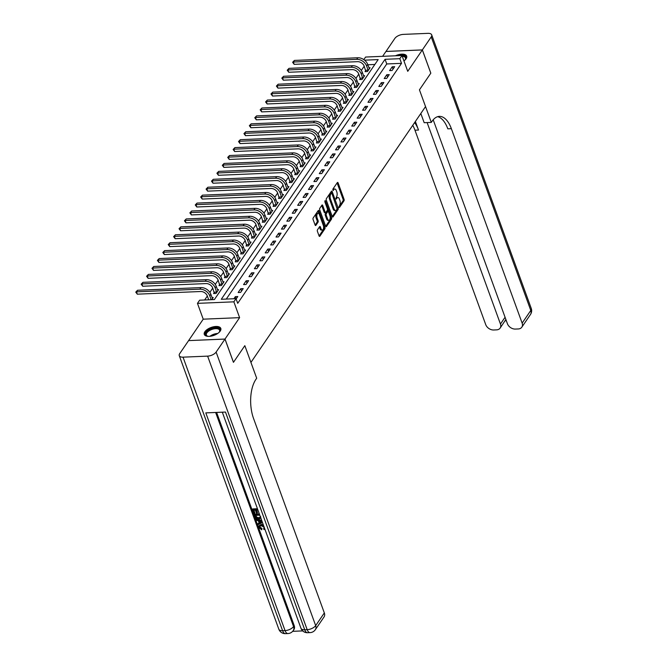 <?xml version="1.0" encoding="UTF-8"?>
<svg xmlns="http://www.w3.org/2000/svg" width="667" height="667" viewBox="0 0 667 667"><rect width="100%" height="100%" fill="white"/><g stroke="black" fill="none" stroke-linecap="round" stroke-linejoin="round"><path stroke-width="1" d="M338.936 207.262L339.47 207.462L343.98 200.85A1.109 0.542 87.6 0 0 344.072 199.316L338.094 182.875A1.109 0.542 87.6 0 0 337.619 182.399A1.109 0.542 87.6 0 0 337.335 182.591L332.816 189.203L333.083 190.612L333.867 189.62A3.535 1.718 87.6 0 1 334.784 189.011A3.535 1.718 87.6 0 1 336.293 190.554L336.793 191.921A3.535 1.718 87.6 0 1 336.493 196.84L335.843 198.766L336.176 199.108L336.96 198.116A3.535 1.718 87.6 0 1 337.877 197.499A3.535 1.718 87.6 0 1 339.386 199.049L339.878 200.417A3.535 1.718 87.6 0 1 339.586 205.328L338.936 207.262M220.218 331.09A8.788 4.194 -20 0 0 220.802 328.406A8.788 4.194 -20 0 0 213.565 326.772A8.788 4.194 -20 0 0 204.877 331.732A8.788 4.194 -20 0 0 204.285 334.417A8.788 4.194 -20 0 0 211.531 336.051A8.788 4.194 -20 0 0 220.218 331.09M403.935 60.897A8.788 4.194 -20 0 0 406.078 58.779A8.788 4.194 -20 0 0 406.67 56.095A8.788 4.194 -20 0 0 395.456 55.786M317.492 229.79A1.109 0.542 87.6 0 0 317.4 231.332L319.076 235.943A1.109 0.542 87.6 0 0 319.543 236.426A1.109 0.542 87.6 0 0 319.835 236.235L324.846 228.889A1.109 0.542 87.6 0 0 324.937 227.355L318.951 210.914A1.109 0.542 87.6 0 0 318.484 210.43A1.109 0.542 87.6 0 0 318.201 210.622L313.182 217.967A1.109 0.542 87.6 0 0 313.09 219.501L315.124 225.071A1.109 0.542 87.6 0 0 315.591 225.554A1.109 0.542 87.6 0 0 315.875 225.363L318.026 222.219A1.109 0.542 87.6 0 0 318.117 220.685L317.108 217.926A2.96 1.442 87.6 0 1 316.925 214.907A2.96 1.442 87.6 0 1 318.117 213.307A2.96 1.442 87.6 0 1 319.385 214.591L323.32 225.413A2.96 1.442 87.6 0 1 323.512 228.439A2.96 1.442 87.6 0 1 322.311 230.04A2.96 1.442 87.6 0 1 321.052 228.748L320.393 226.938A1.109 0.542 87.6 0 0 319.918 226.463A1.109 0.542 87.6 0 0 319.635 226.655L317.492 229.79M433.2 119.793L507.429 323.745A6.762 4.944 -145.7 0 0 515.366 329.073L518.267 328.956A6.762 4.944 -145.7 0 0 521.819 327.18A6.762 4.944 -145.7 0 0 522.136 323.12L530.79 310.447L431.232 36.902L422.361 49.9L430.824 73.162L419.443 89.837L430.807 73.195L422.336 49.933L407.737 71.336L401.976 55.519L399.816 58.688L401.509 63.34L237.71 303.31L236.018 298.658L233.859 301.834L197.465 303.36L199.633 300.192L214.382 299.575L378.172 59.596L364.549 60.172M224.987 339.078L188.594 340.612L179.723 353.61A6.762 3.227 -20 0 0 179.273 355.669A6.762 3.227 -20 0 0 183.033 357.162L207.62 356.128A6.762 3.227 -20 0 0 216.116 352.076L224.987 339.078L233.45 362.339L244.831 345.664L233.475 362.306L225.012 339.044L239.611 317.65L233.859 301.834M216.116 352.076L315.674 625.613L324.329 612.931L253.552 418.476A28.164 13.699 87.6 0 1 255.911 379.373L256.687 378.231L244.831 345.664L250.934 362.414L425.538 106.587L419.443 89.837L431.299 122.403L432.074 121.261A28.164 13.699 -92.4 0 1 439.361 116.383A28.164 13.699 -92.4 0 1 451.359 128.673L522.136 323.12M332.283 216.583A1.109 0.542 87.6 0 0 332.758 217.067A1.109 0.542 87.6 0 0 333.041 216.875L338.052 209.538A1.109 0.542 87.6 0 0 338.144 207.996L332.166 191.562A1.109 0.542 87.6 0 0 331.691 191.079A1.109 0.542 87.6 0 0 331.407 191.271L326.396 198.616A1.109 0.542 87.6 0 0 326.305 200.15L332.283 216.583L337.068 209.571A1.109 0.542 87.6 0 0 337.26 208.471M331.449 219.21L326.438 226.555A1.109 0.542 87.6 0 1 326.155 226.747A1.109 0.542 87.6 0 1 325.679 226.263L319.701 209.822A1.109 0.542 87.6 0 1 319.793 208.287L321.936 205.144A1.109 0.542 87.6 0 1 322.219 204.952A1.109 0.542 87.6 0 1 322.695 205.436L325.121 212.106A1.109 0.542 87.6 0 0 325.588 212.59A1.109 0.542 87.6 0 0 325.88 212.398L327.297 210.313A1.109 0.542 87.6 0 0 327.389 208.779L324.862 201.834L325.129 200.625L325.463 200.967L331.541 217.675A1.109 0.542 87.6 0 1 331.449 219.21L330.465 219.251L325.679 226.263M188.628 340.612L225.012 339.044M422.336 49.933L385.943 51.467L382.625 56.328M401.509 63.34L386.752 63.957L226.28 299.074M392.213 66.808L389.611 70.61L392.071 70.51L394.672 66.708L392.213 66.808L393.038 69.093M386.802 74.737L384.209 78.539L386.668 78.431L389.261 74.629L386.802 74.737L387.635 77.013M381.391 82.658L378.798 86.46L381.257 86.36L383.85 82.558L381.391 82.658L382.224 84.942M375.988 90.587L373.387 94.389L375.846 94.28L378.439 90.479L375.988 90.587L376.813 92.863M370.577 98.508L367.976 102.309L370.435 102.209L373.036 98.408L370.577 98.508L371.402 100.792M365.166 106.437L362.573 110.238L365.024 110.138L367.625 106.328L365.166 106.437L366 108.713M359.755 114.357L357.162 118.167L359.621 118.059L362.214 114.257L359.755 114.357L360.589 116.642M354.344 122.286L351.751 126.088L354.21 125.988L356.803 122.178L354.344 122.286L355.178 124.571M348.941 130.207L346.34 134.017L348.799 133.909L351.401 130.107L348.941 130.207L349.766 132.491M343.53 138.136L340.929 141.938L343.388 141.838L345.99 138.036L343.53 138.136L344.355 140.42M338.119 146.056L335.526 149.867L337.986 149.758L340.579 145.956L338.119 146.056L338.953 148.341M332.708 153.985L330.115 157.787L332.575 157.687L335.168 153.885L332.708 153.985L333.542 156.27M327.297 161.914L324.704 165.716L327.163 165.608L329.756 161.806L327.297 161.914L328.131 164.19M321.894 169.835L319.293 173.637L321.752 173.537L324.354 169.735L321.894 169.835L322.72 172.119M316.483 177.764L313.882 181.566L316.341 181.466L318.943 177.655L316.483 177.764L317.317 180.04M311.072 185.684L308.479 189.495L310.939 189.386L313.532 185.584L311.072 185.684L311.906 187.969M305.661 193.613L303.068 197.415L305.528 197.315L308.121 193.505L305.661 193.613L306.495 195.898M300.258 201.534L297.657 205.344L300.117 205.236L302.71 201.434L300.258 201.534L301.084 203.819M294.847 209.463L292.246 213.265L294.706 213.165L297.307 209.355L294.847 209.463L295.673 211.747M289.436 217.384L286.843 221.194L289.295 221.085L291.896 217.284L289.436 217.384L290.27 219.668M284.025 225.313L281.432 229.115L283.892 229.014L286.485 225.213L284.025 225.313L284.859 227.597M278.614 233.242L276.021 237.043L278.481 236.935L281.074 233.133L278.614 233.242L279.448 235.518M273.212 241.162L270.61 244.964L273.07 244.864L275.671 241.062L273.212 241.162L274.037 243.447M267.8 249.091L265.199 252.893L267.659 252.793L270.26 248.983L267.8 249.091L268.626 251.367M262.389 257.012L259.797 260.814L262.256 260.714L264.849 256.912L262.389 257.012L263.223 259.296M256.978 264.941L254.385 268.743L256.845 268.643L259.438 264.832L256.978 264.941L257.812 267.217M251.567 272.861L248.974 276.672L251.434 276.563L254.027 272.761L251.567 272.861L252.401 275.146M246.165 280.79L243.563 284.592L246.023 284.492L248.624 280.682L246.165 280.79L246.99 283.075M240.754 288.711L238.152 292.521L240.612 292.413L243.213 288.611L240.754 288.711L241.587 290.995M236.135 298.974L237.802 296.54L235.343 296.64L233.9 298.749M364.207 66.2L361.314 70.435M358.796 74.129L355.903 78.364M353.385 82.049L350.5 86.285M347.974 89.978L345.089 94.214M342.571 97.899L339.678 102.134M337.16 105.828L334.267 110.063M331.749 113.757L328.856 117.984M326.338 121.677L323.453 125.913M320.927 129.606L318.042 133.834M315.524 137.527L312.631 141.763M310.113 145.456L307.22 149.691M304.702 153.377L301.817 157.612M299.291 161.306L296.406 165.541M293.889 169.226L290.995 173.462M288.478 177.155L285.584 181.391M283.066 185.076L280.173 189.311M277.655 193.005L274.771 197.24M272.244 200.934L269.36 205.161M266.842 208.854L263.949 213.09M261.431 216.783L258.538 221.01M256.02 224.704L253.127 228.939M250.609 232.633L247.724 236.868M245.206 240.554L242.313 244.789M239.795 248.483L236.902 252.718M234.384 256.403L231.491 260.639M228.973 264.332L226.088 268.568M223.562 272.261L220.677 276.488M218.159 280.182L215.266 284.417M212.748 288.111L209.855 292.338M207.337 296.031L204.644 299.983M374.854 64.457L367.834 64.757M365.733 70.61L365.024 71.644L367.484 71.544L370.085 67.742L368.934 67.784M360.322 78.539L359.613 79.573L362.073 79.465L364.674 75.663L363.532 75.713M354.911 86.46L354.21 87.494L356.67 87.394L359.263 83.592L358.121 83.642M349.508 94.389L348.799 95.423L351.259 95.323L353.852 91.512L352.71 91.562M344.097 102.318L343.388 103.352L345.848 103.243L348.441 99.441L347.299 99.491M338.686 110.238L337.977 111.272L340.437 111.172L343.038 107.362L341.888 107.412M333.275 118.167L332.575 119.201L335.026 119.093L337.627 115.291L336.485 115.341M327.864 126.088L327.163 127.122L329.623 127.022L332.216 123.22L331.074 123.262M322.461 134.017L321.752 135.051L324.212 134.942L326.805 131.141L325.663 131.191M317.05 141.938L316.341 142.971L318.801 142.871L321.402 139.07L320.252 139.111M311.639 149.867L310.93 150.9L313.39 150.792L315.991 146.99L314.849 147.04M306.228 157.787L305.528 158.821L307.987 158.721L310.58 154.919L309.438 154.961M300.817 165.716L300.117 166.75L302.576 166.65L305.169 162.84L304.027 162.89M295.414 173.637L294.706 174.679L297.165 174.571L299.758 170.769L298.616 170.819M290.003 181.566L289.295 182.6L291.754 182.5L294.355 178.689L293.205 178.739M284.592 189.495L283.884 190.529L286.343 190.42L288.944 186.618L287.802 186.668M279.181 197.415L278.481 198.449L280.94 198.349L283.533 194.539L282.391 194.589M273.778 205.344L273.07 206.378L275.529 206.27L278.122 202.468L276.98 202.518M268.367 213.265L267.659 214.299L270.118 214.199L272.711 210.397L271.569 210.439M262.956 221.194L262.248 222.228L264.707 222.119L267.309 218.317L266.166 218.367M257.545 229.115L256.845 230.148L259.296 230.048L261.898 226.246L260.755 226.288M252.134 237.043L251.434 238.077L253.894 237.969L256.487 234.167L255.344 234.217M246.732 244.964L246.023 245.998L248.483 245.898L251.075 242.096L249.933 242.146M241.321 252.893L240.612 253.927L243.071 253.827L245.673 250.017L244.522 250.067M235.91 260.822L235.201 261.856L237.66 261.747L240.262 257.946L239.12 257.996M230.499 268.743L229.798 269.776L232.258 269.676L234.851 265.866L233.708 265.916M225.096 276.672L224.387 277.705L226.847 277.597L229.44 273.795L228.297 273.845M219.685 284.592L218.976 285.626L221.436 285.526L224.029 281.724L222.886 281.766M214.274 292.521L213.565 293.555L216.025 293.447L218.626 289.645L217.475 289.695M212.073 297.615L213.215 297.574L211.773 299.683M239.611 317.65L203.227 319.176L188.619 340.579M203.227 319.176L197.465 303.36M363.823 59.63L365.583 57.045L401.976 55.519M399.816 58.688L385.059 59.305L221.269 299.283L236.018 298.658M386.752 63.957L385.059 59.305M235.343 296.64L236.176 298.924M337.877 197.499L336.893 197.54A3.535 1.718 87.6 0 0 335.976 198.157L336.96 198.116M334.784 189.011L333.8 189.053A3.535 1.718 87.6 0 0 332.883 189.661L333.867 189.62M338.869 206.945L342.996 200.892A1.109 0.542 87.6 0 0 343.088 199.358L337.11 182.916L338.094 182.875M331.741 193.147L331.182 191.604L332.166 191.562M337.127 208.938L331.933 193.438L331.607 193.096L330.79 194.139A3.535 1.718 87.6 0 0 330.49 199.049L334.084 208.913A3.535 1.718 87.6 0 0 335.593 210.455A3.535 1.718 87.6 0 0 336.51 209.847L337.127 208.938M330.832 193.255L331.407 193.23M335.593 210.455L334.609 210.497A3.535 1.718 87.6 0 1 333.1 208.954L329.506 199.091A3.535 1.718 87.6 0 1 329.806 194.172L330.423 193.272M322.695 205.436L321.711 205.478L324.137 212.148A1.109 0.542 87.6 0 0 324.604 212.631L325.588 212.59M327.497 209.313L328.297 211.506M330.132 216.542L330.557 217.717L331.541 217.675M327.639 219.026A2.96 1.442 87.6 0 0 328.898 220.31A2.96 1.442 87.6 0 0 330.098 218.709A2.96 1.442 87.6 0 0 329.907 215.691L328.523 211.881A1.109 0.542 87.6 0 0 328.047 211.397A1.109 0.542 87.6 0 0 327.764 211.589L326.338 213.673A1.109 0.542 87.6 0 0 326.246 215.208L327.639 219.026L326.655 219.068A2.96 1.442 87.6 0 0 327.914 220.352L328.898 220.31M328.047 211.397L327.063 211.439A1.109 0.542 87.6 0 0 326.78 211.631L327.764 211.589M326.655 219.068L325.263 215.249A1.109 0.542 87.6 0 1 325.354 213.715L326.78 211.631M330.465 219.251A1.109 0.542 87.6 0 0 330.557 217.717M322.311 230.04L321.327 230.082A2.96 1.442 87.6 0 1 320.068 228.789L319.41 226.98L320.393 226.938M318.117 213.307L317.142 213.348A2.96 1.442 87.6 0 0 315.941 214.949A2.96 1.442 87.6 0 0 316.125 217.967L317.108 217.926M315.124 225.071L317.042 222.261A1.109 0.542 87.6 0 0 317.133 220.727L316.125 217.967M319.051 213.915L317.967 210.955L318.951 210.914M319.076 235.943L323.862 228.931A1.109 0.542 87.6 0 0 323.954 227.397L323.545 226.263M365.866 71.611L364.174 66.116A5.636 4.127 -145.7 0 0 357.562 61.672L294.172 64.34L292.63 62.289L294.405 60.43L357.795 57.762A8.446 6.186 34.3 0 1 367.717 64.432L369.376 68.776M294.405 60.43L293.33 62.014L356.72 59.346A8.446 6.186 34.3 0 1 366.633 66.016L368.192 70.51M292.63 62.289L293.33 62.014L294.172 64.34M365.683 70.26L368.142 70.16M360.463 79.54L358.763 74.045A5.636 4.127 -145.7 0 0 352.151 69.601L288.761 72.269L287.219 70.218L289.003 68.351L352.393 65.691A8.446 6.186 34.3 0 1 362.306 72.353L363.965 76.697M289.003 68.351L287.919 69.943L351.309 67.275A8.446 6.186 34.3 0 1 361.222 73.937L362.781 78.431M287.219 70.218L287.919 69.943L288.761 72.269M360.272 78.189L362.731 78.089M355.052 87.46L353.36 81.966A5.636 4.127 -145.7 0 0 346.748 77.522L283.358 80.19L281.808 78.139L283.592 76.28L346.982 73.612A8.446 6.186 34.3 0 1 356.895 80.282L358.554 84.626M283.592 76.28L282.508 77.864L345.898 75.196A8.446 6.186 34.3 0 1 355.811 81.866L357.37 86.36M281.808 78.139L282.508 77.864L283.358 80.19M354.869 86.118L357.32 86.01M349.641 95.389L347.949 89.895A5.636 4.127 -145.7 0 0 341.337 85.451L277.947 88.119L276.396 86.068L278.181 84.209L341.571 81.541A8.446 6.186 34.3 0 1 351.484 88.202L353.151 92.546M278.181 84.209L277.097 85.793L340.487 83.125A8.446 6.186 34.3 0 1 350.408 89.787L351.959 94.289M276.396 86.068L277.097 85.793L277.947 88.119M349.458 94.039L351.918 93.939M344.23 103.31L342.538 97.816A5.636 4.127 -145.7 0 0 335.926 93.372L272.536 96.04L270.985 93.989L272.77 92.129L336.16 89.461A8.446 6.186 34.3 0 1 346.081 96.131L347.74 100.475M272.77 92.129L271.686 93.714L335.084 91.046A8.446 6.186 34.3 0 1 344.997 97.716L346.557 102.209M270.985 93.989L271.686 93.714L272.536 96.04M344.047 101.968L346.507 101.859M401.993 55.553A7.604 3.627 160 0 1 405.353 59.513A7.604 3.627 160 0 1 404.869 60.138M405.177 59.763A7.045 3.36 -20 0 0 405.469 57.904A7.045 3.36 -20 0 0 402.276 56.345M406.778 56.628A8.729 4.169 -20 0 0 397.974 55.686M208.262 336.36A7.604 3.627 160 0 1 207.487 336.193A7.604 3.627 160 0 1 205.611 334.534A7.604 3.627 160 0 1 212.031 328.589A7.604 3.627 160 0 1 220.027 329.773A7.604 3.627 160 0 1 219.493 331.824A7.604 3.627 160 0 1 219.009 332.449M219.318 332.074A7.045 3.36 -20 0 0 219.66 330.415A7.045 3.36 -20 0 0 219.601 330.215A7.045 3.36 -20 0 0 212.048 329.39A7.045 3.36 -20 0 0 206.311 334.826A7.045 3.36 -20 0 0 206.37 335.026A7.045 3.36 -20 0 0 207.787 336.268M220.919 328.939A8.729 4.169 -20 0 0 211.397 328.239A8.729 4.169 -20 0 0 204.544 334.892A8.729 4.169 -20 0 0 204.544 334.901M431.299 122.403L424.17 122.703L420.819 113.507M427.122 122.578L500.45 324.037A6.762 4.944 -145.7 0 1 500.133 328.097A6.762 4.944 -145.7 0 1 496.582 329.865L493.68 329.99A6.762 4.944 -145.7 0 1 485.743 324.654L414.966 130.198A28.164 13.699 -92.4 0 0 412.756 125.321M414.624 122.586A28.164 13.699 -92.4 0 1 418.509 130.048L415.383 121.469M431.232 36.902A6.762 3.227 -20 0 0 431.682 34.842A6.762 3.227 -20 0 0 427.922 33.35L403.335 34.384A6.762 3.227 -20 0 0 394.839 38.436L385.976 51.467M422.361 49.9L385.968 51.434M437.594 116.692A28.164 13.699 -92.4 0 1 447.815 128.823L451.359 128.673M500.133 328.097L505.761 319.618M259.872 526.105L259.93 527.022L261.981 528.522L261.722 529.823L258.929 527.63L258.963 525.813L261.406 524.404L263.273 524.729M258.963 525.813L261.406 524.404M264.849 529.056L264.049 529.581L263.582 528.806L264.365 528.072M262.481 522.536L257.954 524.729L257.645 523.895L259.23 523.186L258.362 520.802L256.32 520.243L256.361 518.901L261.731 520.477M257.645 523.895L259.121 522.878M259.063 513.156L257.896 510.005L256.078 510.08L257.145 513.015L256.462 513.048L255.394 510.113L253.352 510.197L254.552 513.49L253.869 513.515L252.384 509.438L252.735 508.929L257.454 508.729M256.603 510.063L257.487 512.506L257.145 513.015M253.877 510.172L254.894 512.981L254.552 513.49M216.608 412.431L294.197 625.596A6.762 4.944 34.3 0 1 293.88 629.656L293.23 630.607A6.762 4.944 -145.7 0 0 293.547 626.546L294.197 625.596M292.663 631.324L302.701 630.907M261.005 518.067L258.913 519.043C257.028 519.134 255.719 518.309 254.986 516.591L254.26 514.591L254.611 514.082L259.33 513.882M324.329 612.931A6.762 4.944 34.3 0 1 324.012 616.992L315.358 629.673A6.762 4.944 -145.7 0 0 315.674 625.613A6.762 3.227 160 0 1 307.179 629.665L207.62 356.128M222.311 412.189L300.967 628.281A6.762 3.227 160 0 0 304.719 629.773A6.762 3.285 87.6 0 0 307.604 632.716L310.055 632.616A6.762 3.285 -92.4 0 1 307.179 629.665L304.719 629.773L225.479 412.056L205.803 412.881L285.051 630.598L282.591 630.699A6.762 3.227 160 0 1 278.831 629.206L179.273 355.669M252.384 509.438L257.629 509.213M254.26 514.591L259.505 514.365M255.228 515.349L256.545 517.8L258.638 518.259L260.397 517.217L259.771 515.157L255.228 515.349M260.247 517.642L260.397 517.217M255.753 515.324L256.887 517.292L258.979 517.75L260.739 516.708M255.644 516.5L255.995 515.991M256.545 517.8L256.887 517.292M258.638 518.259L258.979 517.75M256.011 519.41L261.973 521.16M260.972 521.511L259.13 521.01L259.83 522.92L262.206 521.852L260.972 521.511M259.721 521.169L260.172 522.411L261.672 521.736M259.83 522.92L260.172 522.411M264.249 528.347L263.582 528.806L264.282 527.347L261.347 525.704L259.655 526.33L259.588 527.53L259.93 527.022M259.588 527.53L261.631 529.031L261.981 528.522M261.055 524.912L263.59 525.588M261.631 529.031L261.722 529.823M338.828 111.239L337.127 105.745A5.636 4.127 -145.7 0 0 330.515 101.301L267.125 103.969L265.583 101.918L267.359 100.058L330.749 97.39A8.446 6.186 34.3 0 1 340.67 104.052L342.329 108.396M267.359 100.058L266.283 101.642L329.673 98.974A8.446 6.186 34.3 0 1 339.586 105.644L341.145 110.138M265.583 101.918L266.283 101.642L267.125 103.969M338.636 109.888L341.095 109.788M333.417 119.16L331.716 113.673A5.636 4.127 -145.7 0 0 325.104 109.221L261.714 111.889L260.172 109.838L261.956 107.979L325.346 105.311A8.446 6.186 34.3 0 1 335.259 111.981L336.918 116.325M261.956 107.979L260.872 109.563L324.262 106.895A8.446 6.186 34.3 0 1 334.175 113.565L335.734 118.059M260.172 109.838L260.872 109.563L261.714 111.889M333.225 117.817L335.684 117.709M328.006 127.089L326.313 121.594A5.636 4.127 -145.7 0 0 319.701 117.15L256.311 119.818L254.761 117.767L256.545 115.908L319.935 113.24A8.446 6.186 34.3 0 1 329.848 119.91L331.507 124.254M256.545 115.908L255.461 117.492L318.851 114.824A8.446 6.186 34.3 0 1 328.773 121.494L330.323 125.988M254.761 117.767L255.461 117.492L256.311 119.818M327.822 125.738L330.282 125.638M322.595 135.009L320.902 129.523A5.636 4.127 -145.7 0 0 314.29 125.071L250.9 127.739L249.35 125.696L251.134 123.829L314.524 121.161A8.446 6.186 34.3 0 1 324.445 127.831L326.105 132.174M251.134 123.829L250.05 125.413L313.44 122.745A8.446 6.186 34.3 0 1 323.362 129.415L324.921 133.909M249.35 125.696L250.05 125.413L250.9 127.739M322.411 133.667L324.871 133.558M317.184 142.938L315.491 137.444A5.636 4.127 -145.7 0 0 308.879 133L245.489 135.668L243.947 133.617L245.723 131.758L309.113 129.09A8.446 6.186 34.3 0 1 319.034 135.76L320.694 140.103M245.723 131.758L244.647 133.342L308.037 130.674A8.446 6.186 34.3 0 1 317.951 137.344L319.51 141.838M243.947 133.617L244.647 133.342L245.489 135.668M317 141.587L319.46 141.487M311.781 150.867L310.08 145.373A5.636 4.127 -145.7 0 0 303.468 140.929L240.078 143.588L238.536 141.546L240.32 139.678L303.71 137.01A8.446 6.186 34.3 0 1 313.623 143.68L315.283 148.024M240.32 139.678L239.236 141.271L302.626 138.603A8.446 6.186 34.3 0 1 312.54 145.264L314.099 149.758M238.536 141.546L239.236 141.271L240.078 143.588M311.589 149.516L314.049 149.416M306.37 158.788L304.677 153.293A5.636 4.127 -145.7 0 0 298.066 148.849L234.676 151.517L233.125 149.466L234.909 147.607L298.299 144.939A8.446 6.186 34.3 0 1 308.212 151.609L309.872 155.953M234.909 147.607L233.825 149.191L297.215 146.523A8.446 6.186 34.3 0 1 307.128 153.193L308.688 157.687M233.125 149.466L233.825 149.191L234.676 151.517M306.178 157.445L308.638 157.337M300.959 166.717L299.266 161.222A5.636 4.127 -145.7 0 0 292.655 156.778L229.265 159.446L227.714 157.395L229.498 155.528L292.888 152.868A8.446 6.186 34.3 0 1 302.801 159.53L304.46 163.874M229.498 155.528L228.414 157.12L291.804 154.452A8.446 6.186 34.3 0 1 301.726 161.114L303.277 165.608M227.714 157.395L228.414 157.12L229.265 159.446M300.775 165.366L303.235 165.266M295.548 174.637L293.855 169.143A5.636 4.127 -145.7 0 0 287.244 164.699L223.854 167.367L222.303 165.316L224.087 163.457L287.477 160.789A8.446 6.186 34.3 0 1 297.399 167.459L299.058 171.803M224.087 163.457L223.003 165.041L286.393 162.373A8.446 6.186 34.3 0 1 296.315 169.043L297.874 173.537M222.303 165.316L223.003 165.041L223.854 167.367M295.364 173.295L297.824 173.187M290.137 182.566L288.444 177.072A5.636 4.127 -145.7 0 0 281.833 172.628L218.442 175.296L216.9 173.245L218.676 171.386L282.066 168.718A8.446 6.186 34.3 0 1 291.988 175.379L293.647 179.723M218.676 171.386L217.6 172.97L280.99 170.302A8.446 6.186 34.3 0 1 290.904 176.972L292.463 181.466M216.9 173.245L217.6 172.97L218.442 175.296M289.953 181.216L292.413 181.116M284.734 190.487L283.033 184.992A5.636 4.127 -145.7 0 0 276.421 180.549L213.031 183.217L211.489 181.166L213.273 179.306L276.663 176.638A8.446 6.186 34.3 0 1 286.577 183.308L288.236 187.652M213.273 179.306L212.189 180.89L275.579 178.222A8.446 6.186 34.3 0 1 285.493 184.892L287.052 189.386M211.489 181.166L212.189 180.89L213.031 183.217M284.542 189.145L287.002 189.036M279.323 198.416L277.63 192.921A5.636 4.127 -145.7 0 0 271.019 188.478L207.629 191.146L206.078 189.095L207.862 187.235L271.252 184.567A8.446 6.186 34.3 0 1 281.166 191.229L282.825 195.581M207.862 187.235L206.778 188.819L270.168 186.151A8.446 6.186 34.3 0 1 280.09 192.821L281.641 197.315M206.078 189.095L206.778 188.819L207.629 191.146M279.139 197.065L281.599 196.965M273.912 206.336L272.219 200.85A5.636 4.127 -145.7 0 0 265.608 196.398L202.218 199.066L200.667 197.015L202.451 195.156L265.841 192.488A8.446 6.186 34.3 0 1 275.754 199.158L277.422 203.502M202.451 195.156L201.367 196.74L264.757 194.072A8.446 6.186 34.3 0 1 274.679 200.742L276.23 205.236M200.667 197.015L201.367 196.74L202.218 199.066M273.728 204.994L276.188 204.886M268.501 214.265L266.808 208.771A5.636 4.127 -145.7 0 0 260.197 204.327L196.807 206.995L195.264 204.944L197.04 203.085L260.43 200.417A8.446 6.186 34.3 0 1 270.352 207.087L272.011 211.431M197.04 203.085L195.956 204.669L259.355 202.001A8.446 6.186 34.3 0 1 269.268 208.671L270.827 213.165M195.264 204.944L195.956 204.669L196.807 206.995M268.317 212.915L270.777 212.815M263.098 222.194L261.397 216.7A5.636 4.127 -145.7 0 0 254.786 212.256L191.396 214.916L189.853 212.873L191.629 211.005L255.027 208.337A8.446 6.186 34.3 0 1 264.941 215.007L266.6 219.351M191.629 211.005L190.554 212.59L253.944 209.93A8.446 6.186 34.3 0 1 263.857 216.592L265.416 221.085M189.853 212.873L190.554 212.59L191.396 214.916M262.906 220.844L265.366 220.744M257.687 230.115L255.986 224.621A5.636 4.127 -145.7 0 0 249.383 220.177L185.985 222.845L184.442 220.794L186.226 218.934L249.616 216.266A8.446 6.186 34.3 0 1 259.53 222.936L261.189 227.28M186.226 218.934L185.143 220.519L248.533 217.851A8.446 6.186 34.3 0 1 258.446 224.521L260.005 229.014M184.442 220.794L185.143 220.519L185.985 222.845M257.495 228.764L259.955 228.664M252.276 238.044L250.584 232.55A5.636 4.127 -145.7 0 0 243.972 228.106L180.582 230.774L179.031 228.723L180.815 226.855L244.205 224.195A8.446 6.186 34.3 0 1 254.119 230.857L255.778 235.201M180.815 226.855L179.731 228.447L243.122 225.78A8.446 6.186 34.3 0 1 253.043 232.441L254.594 236.935M179.031 228.723L179.731 228.447L180.582 230.774M252.093 236.693L254.552 236.593M246.865 245.965L245.173 240.47A5.636 4.127 -145.7 0 0 238.561 236.026L175.171 238.694L173.62 236.643L175.404 234.784L238.794 232.116A8.446 6.186 34.3 0 1 248.716 238.786L250.375 243.13M175.404 234.784L174.32 236.368L237.71 233.7A8.446 6.186 34.3 0 1 247.632 240.37L249.191 244.864M173.62 236.643L174.32 236.368L175.171 238.694M246.682 244.622L249.141 244.514M241.454 253.894L239.761 248.399A5.636 4.127 -145.7 0 0 233.15 243.955L169.76 246.623L168.217 244.572L169.993 242.713L233.383 240.045A8.446 6.186 34.3 0 1 243.305 246.707L244.964 251.05M169.993 242.713L168.918 244.297L232.308 241.629A8.446 6.186 34.3 0 1 242.221 248.291L243.78 252.793M168.217 244.572L168.918 244.297L169.76 246.623M241.271 252.543L243.73 252.443M236.051 261.814L234.35 256.32A5.636 4.127 -145.7 0 0 227.739 251.876L164.349 254.544L162.806 252.493L164.591 250.634L227.981 247.966A8.446 6.186 34.3 0 1 237.894 254.636L239.553 258.979M164.591 250.634L163.507 252.218L226.897 249.55A8.446 6.186 34.3 0 1 236.81 256.22L238.369 260.714M162.806 252.493L163.507 252.218L164.349 254.544M235.86 260.472L238.319 260.363M230.64 269.743L228.948 264.249A5.636 4.127 -145.7 0 0 222.336 259.805L158.946 262.473L157.395 260.422L159.18 258.563L222.57 255.895A8.446 6.186 34.3 0 1 232.483 262.556L234.142 266.9M159.18 258.563L158.096 260.147L221.486 257.479A8.446 6.186 34.3 0 1 231.399 264.149L232.958 268.643M157.395 260.422L158.096 260.147L158.946 262.473M230.457 268.392L232.908 268.292M225.229 277.664L223.537 272.178A5.636 4.127 -145.7 0 0 216.925 267.725L153.535 270.393L151.984 268.342L153.769 266.483L217.159 263.815A8.446 6.186 34.3 0 1 227.072 270.485L228.739 274.829M153.769 266.483L152.685 268.067L216.075 265.399A8.446 6.186 34.3 0 1 225.996 272.069L227.547 276.563M151.984 268.342L152.685 268.067L153.535 270.393M225.046 276.321L227.505 276.213M219.818 285.593L218.126 280.098A5.636 4.127 -145.7 0 0 211.514 275.654L148.124 278.322L146.573 276.271L148.357 274.412L211.747 271.744A8.446 6.186 34.3 0 1 221.669 278.414L223.328 282.758M148.357 274.412L147.274 275.996L210.672 273.328A8.446 6.186 34.3 0 1 220.585 279.998L222.144 284.492M146.573 276.271L147.274 275.996L148.124 278.322M219.635 284.242L222.094 284.142M214.407 293.513L212.715 288.027A5.636 4.127 -145.7 0 0 206.103 283.575L142.713 286.243L141.171 284.2L142.946 282.333L206.336 279.665A8.446 6.186 34.3 0 1 216.258 286.335L217.917 290.679M142.946 282.333L141.871 283.917L205.261 281.249A8.446 6.186 34.3 0 1 215.174 287.919L216.733 292.413M141.171 284.2L141.871 283.917L142.713 286.243M214.224 292.171L216.683 292.063M208.713 299.808L207.304 295.948A5.636 4.127 -145.7 0 0 200.692 291.504L137.302 294.172L135.76 292.121L137.544 290.262L200.934 287.594A8.446 6.186 34.3 0 1 210.847 294.264L212.506 298.608M137.544 290.262L136.46 291.846L199.85 289.178A8.446 6.186 34.3 0 1 209.763 295.848L211.172 299.708M135.76 292.121L136.46 291.846L137.302 294.172M339.053 207.479L339.47 207.462M343.088 199.358L344.072 199.316M342.996 200.892L343.98 200.85M337.235 208.037L338.144 207.996M337.068 209.571L338.052 209.538M332.458 216.9L333.041 216.875M329.806 194.172L330.79 194.139M329.506 199.091L330.49 199.049M333.1 208.954L334.084 208.913M325.855 226.58L326.438 226.555M324.137 212.148L325.121 212.106M324.829 200.992L325.463 200.967M325.354 213.715L326.338 213.673M325.263 215.249L326.246 215.208M320.068 228.789L321.052 228.748M317.133 220.727L318.117 220.685M317.042 222.261L318.026 222.219M315.291 225.388L315.875 225.363M323.954 227.397L324.937 227.355M323.862 228.931L324.846 228.889M319.243 236.26L319.835 236.235M367.717 64.432L366.633 66.016M357.795 57.762L356.72 59.346M362.306 72.353L361.222 73.937M352.393 65.691L351.309 67.275M356.895 80.282L355.811 81.866M346.982 73.612L345.898 75.196M351.484 88.202L350.408 89.787M341.571 81.541L340.487 83.125M346.081 96.131L344.997 97.716M336.16 89.461L335.084 91.046M209.972 336.301A7.045 3.36 160 0 1 217.659 333.5M216.542 334.184A6.812 3.252 -20 0 0 211.272 336.101M418.509 130.048L414.966 130.198M500.45 324.037L505.069 317.259M530.79 310.447A6.762 4.944 34.3 0 1 530.473 314.499A6.762 6.762 0 0 0 531.24 308.379A6.762 3.227 160 0 1 530.79 310.447M183.033 357.162L282.591 630.699A6.762 3.285 87.6 0 0 285.468 633.65L287.927 633.55A6.762 3.285 -92.4 0 1 285.051 630.598A6.762 3.227 160 0 0 293.547 626.546L215.633 412.473M261.181 522.311L261.522 521.802M340.67 104.052L339.586 105.644M330.749 97.39L329.673 98.974M335.259 111.981L334.175 113.565M325.346 105.311L324.262 106.895M329.848 119.91L328.773 121.494M319.935 113.24L318.851 114.824M324.445 127.831L323.362 129.415M314.524 121.161L313.44 122.745M319.034 135.76L317.951 137.344M309.113 129.09L308.037 130.674M313.623 143.68L312.54 145.264M303.71 137.01L302.626 138.603M308.212 151.609L307.128 153.193M298.299 144.939L297.215 146.523M302.801 159.53L301.726 161.114M292.888 152.868L291.804 154.452M297.399 167.459L296.315 169.043M287.477 160.789L286.393 162.373M291.988 175.379L290.904 176.972M282.066 168.718L280.99 170.302M286.577 183.308L285.493 184.892M276.663 176.638L275.579 178.222M281.166 191.229L280.09 192.821M271.252 184.567L270.168 186.151M275.754 199.158L274.679 200.742M265.841 192.488L264.757 194.072M270.352 207.087L269.268 208.671M260.43 200.417L259.355 202.001M264.941 215.007L263.857 216.592M255.027 208.337L253.944 209.93M259.53 222.936L258.446 224.521M249.616 216.266L248.533 217.851M254.119 230.857L253.043 232.441M244.205 224.195L243.122 225.78M248.716 238.786L247.632 240.37M238.794 232.116L237.71 233.7M243.305 246.707L242.221 248.291M233.383 240.045L232.308 241.629M237.894 254.636L236.81 256.22M227.981 247.966L226.897 249.55M232.483 262.556L231.399 264.149M222.57 255.895L221.486 257.479M227.072 270.485L225.996 272.069M217.159 263.815L216.075 265.399M221.669 278.414L220.585 279.998M211.747 271.744L210.672 273.328M216.258 286.335L215.174 287.919M206.336 279.665L205.261 281.249M210.847 294.264L209.763 295.848M200.934 287.594L199.85 289.178M330.624 193.138L331.607 193.096M521.819 327.18L530.473 314.499M531.24 308.379L431.682 34.842M505.094 320.819L506.345 320.769M300.967 628.281A6.762 6.762 0 0 0 307.604 632.716M310.055 632.616A6.762 6.762 0 0 0 315.358 629.673M278.831 629.206A6.762 6.762 0 0 0 285.468 633.65M287.927 633.55A6.762 6.762 0 0 0 293.23 630.607"/></g></svg>
